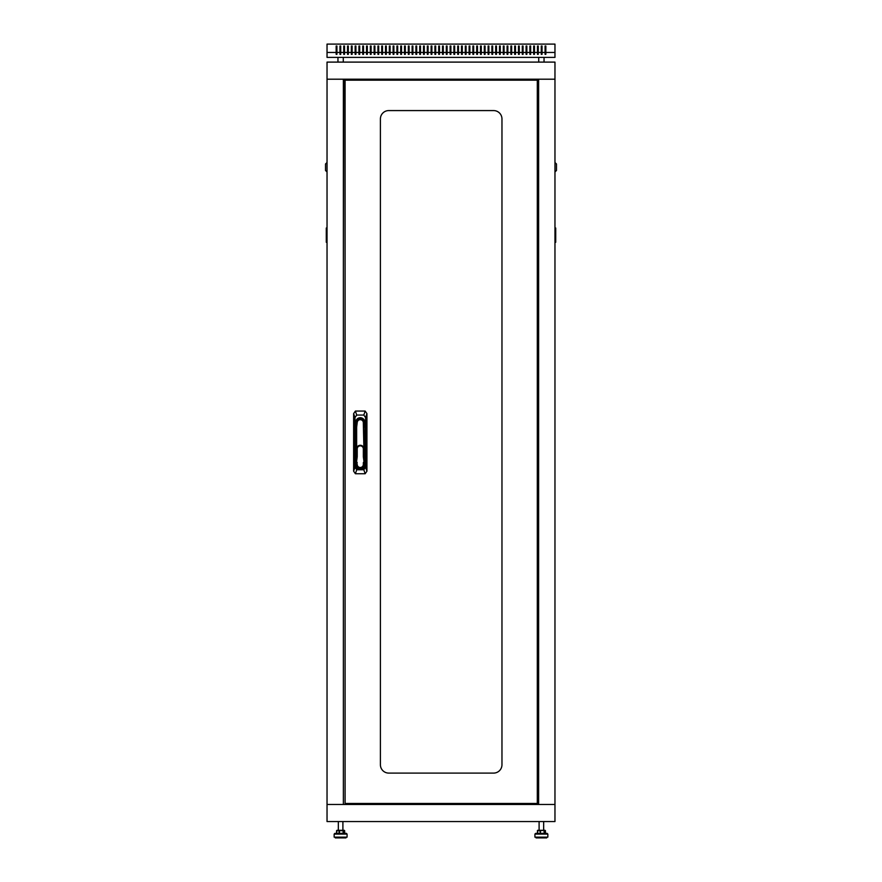 <?xml version="1.0" encoding="UTF-8"?>
<svg xmlns="http://www.w3.org/2000/svg" width="882" height="882" viewBox="0 0 882 882"><rect width="100%" height="100%" fill="white"/><g stroke="black" fill="none" stroke-linecap="round" stroke-linejoin="round"><path stroke-width="1.32" d="M554.965 79.204L327.035 79.204L327.035 62.104L554.965 62.104L554.965 804.472L327.035 804.472L327.035 79.204L343.374 79.204L343.374 804.472L327.035 804.472L327.035 821.561L554.965 821.561L554.965 804.472L538.626 804.472L538.626 79.204L554.965 79.204M538.626 613.31L538.252 804.472M538.626 296.793L538.626 586.872M533.268 79.204L533.268 80.185M533.268 803.48L533.268 804.472M343.374 270.355L343.748 79.204M343.374 586.872L343.374 296.793M348.732 804.472L348.732 803.48M348.732 80.185L348.732 79.204M438.718 52.457L435.686 52.457L435.686 45.996L434.925 45.996L434.925 52.457L431.882 52.457L431.882 45.996L431.122 45.996L431.122 52.457L428.079 52.457L428.079 45.996L427.329 45.996L427.329 52.457L424.286 52.457L424.286 45.996L423.525 45.996L423.525 52.457L420.482 52.457L420.482 45.996L419.722 45.996L419.722 52.457L416.69 52.457L416.69 45.996L415.929 45.996L415.929 52.457L412.886 52.457L412.886 45.996L412.126 45.996L412.126 52.457L409.094 52.457L409.094 45.996L408.333 45.996L408.333 52.457L405.29 52.457L405.29 45.996L404.529 45.996L404.529 52.457L401.497 52.457L401.497 45.996L400.737 45.996L400.737 52.457L397.694 52.457L397.694 45.996L396.933 45.996L396.933 52.457L393.89 52.457L393.89 45.996L393.129 45.996L393.129 52.457L390.098 52.457L390.098 45.996L389.337 45.996L389.337 52.457L386.294 52.457L386.294 45.996L385.533 45.996L385.533 52.457L382.501 52.457L382.501 45.996L381.741 45.996L381.741 52.457L378.698 52.457L378.698 45.996L377.937 45.996L377.937 52.457L374.905 52.457L374.905 45.996L374.144 45.996L374.144 52.457L371.102 52.457L371.102 45.996L370.341 45.996L370.341 52.457L367.298 52.457L367.298 45.996L366.548 45.996L366.548 52.457L363.505 52.457L363.505 45.996L362.745 45.996L362.745 52.457L359.702 52.457L359.702 45.996L358.941 45.996L358.941 52.457L355.909 52.457L355.909 45.996L355.148 45.996L355.148 52.457L352.105 52.457L352.105 45.996L351.345 45.996L351.345 52.457L348.313 52.457L348.313 45.996L347.552 45.996L347.552 52.457L344.509 52.457L344.509 45.996L343.748 45.996L343.748 52.457L340.717 52.457L340.717 45.996L339.956 45.996L339.956 52.457L336.913 52.457L336.913 45.996L336.152 45.996L336.152 52.457L327.035 52.457L327.035 57.396L554.965 57.396L554.965 52.457L545.848 52.457L545.848 54.353L545.087 54.353L545.087 52.457L542.044 52.457L542.044 54.353L541.283 54.353L541.283 52.457L538.252 52.457L538.252 54.353L537.491 54.353L537.491 52.457L534.448 52.457L534.448 54.353L533.687 54.353L533.687 52.457L530.655 52.457L530.655 54.353L529.895 54.353L529.895 52.457L526.852 52.457L526.852 54.353L526.091 54.353L526.091 52.457L523.059 52.457L523.059 54.353L522.298 54.353L522.298 52.457L519.255 52.457L519.255 54.353L518.495 54.353L518.495 52.457L515.452 52.457L515.452 54.353L514.702 54.353L514.702 52.457L511.659 52.457L511.659 54.353L510.899 54.353L510.899 52.457L507.856 52.457L507.856 54.353L507.095 54.353L507.095 52.457L504.063 52.457L504.063 54.353L503.302 54.353L503.302 52.457L500.259 52.457L500.259 54.353L499.499 54.353L499.499 52.457L496.467 52.457L496.467 54.353L495.706 54.353L495.706 52.457L492.663 52.457L492.663 54.353L491.902 54.353L491.902 52.457L488.871 52.457L488.871 54.353L488.11 54.353L488.11 52.457L485.067 52.457L485.067 54.353L484.306 54.353L484.306 52.457L481.263 52.457L481.263 54.353L480.503 54.353L480.503 52.457L477.471 52.457L477.471 54.353L476.71 54.353L476.71 52.457L473.667 52.457L473.667 54.353L472.906 54.353L472.906 52.457L469.874 52.457L469.874 54.353L469.114 54.353L469.114 52.457L466.071 52.457L466.071 54.353L465.31 54.353L465.31 52.457L462.278 52.457L462.278 54.353L461.518 54.353L461.518 52.457L458.475 52.457L458.475 54.353L457.714 54.353L457.714 52.457L454.671 52.457L454.671 54.353L453.921 54.353L453.921 52.457L450.878 52.457L450.878 54.353L450.118 54.353L450.118 52.457L447.075 52.457L447.075 54.353L446.314 54.353L446.314 52.457L443.282 52.457L443.282 54.353L442.521 54.353L442.521 52.457L439.479 52.457L439.479 45.996L438.718 45.996L438.718 54.353L439.479 54.353L439.479 52.457M434.925 52.457L434.925 54.353L435.686 54.353L435.686 52.457M431.122 52.457L431.122 54.353L431.882 54.353L431.882 52.457M427.329 52.457L427.329 54.353L428.079 54.353L428.079 52.457M423.525 52.457L423.525 54.353L424.286 54.353L424.286 52.457M419.722 52.457L419.722 54.353L420.482 54.353L420.482 52.457M415.929 52.457L415.929 54.353L416.69 54.353L416.69 52.457M412.126 52.457L412.126 54.353L412.886 54.353L412.886 52.457M408.333 52.457L408.333 54.353L409.094 54.353L409.094 52.457M404.529 52.457L404.529 54.353L405.29 54.353L405.29 52.457M400.737 52.457L400.737 54.353L401.497 54.353L401.497 52.457M396.933 52.457L396.933 54.353L397.694 54.353L397.694 52.457M393.129 52.457L393.129 54.353L393.89 54.353L393.89 52.457M389.337 52.457L389.337 54.353L390.098 54.353L390.098 52.457M385.533 52.457L385.533 54.353L386.294 54.353L386.294 52.457M381.741 52.457L381.741 54.353L382.501 54.353L382.501 52.457M377.937 52.457L377.937 54.353L378.698 54.353L378.698 52.457M374.144 52.457L374.144 54.353L374.905 54.353L374.905 52.457M370.341 52.457L370.341 54.353L371.102 54.353L371.102 52.457M366.548 52.457L366.548 54.353L367.298 54.353L367.298 52.457M362.745 52.457L362.745 54.353L363.505 54.353L363.505 52.457M358.941 52.457L358.941 54.353L359.702 54.353L359.702 52.457M355.148 52.457L355.148 54.353L355.909 54.353L355.909 52.457M351.345 52.457L351.345 54.353L352.105 54.353L352.105 52.457M347.552 52.457L347.552 54.353L348.313 54.353L348.313 52.457M343.748 52.457L343.748 54.353L344.509 54.353L344.509 52.457M339.956 52.457L339.956 54.353L340.717 54.353L340.717 52.457M336.152 52.457L336.152 54.353L336.913 54.353L336.913 52.457M545.087 52.457L545.087 45.996L545.848 45.996L545.848 52.457M327.035 52.457L327.035 44.1L554.965 44.1L554.965 52.457M442.521 52.457L442.521 45.996L443.282 45.996L443.282 52.457M446.314 52.457L446.314 45.996L447.075 45.996L447.075 52.457M450.118 52.457L450.118 45.996L450.878 45.996L450.878 52.457M453.921 52.457L453.921 45.996L454.671 45.996L454.671 52.457M457.714 52.457L457.714 45.996L458.475 45.996L458.475 52.457M461.518 52.457L461.518 45.996L462.278 45.996L462.278 52.457M465.31 52.457L465.31 45.996L466.071 45.996L466.071 52.457M469.114 52.457L469.114 45.996L469.874 45.996L469.874 52.457M472.906 52.457L472.906 45.996L473.667 45.996L473.667 52.457M476.71 52.457L476.71 45.996L477.471 45.996L477.471 52.457M480.503 52.457L480.503 45.996L481.263 45.996L481.263 52.457M484.306 52.457L484.306 45.996L485.067 45.996L485.067 52.457M488.11 52.457L488.11 45.996L488.871 45.996L488.871 52.457M491.902 52.457L491.902 45.996L492.663 45.996L492.663 52.457M495.706 52.457L495.706 45.996L496.467 45.996L496.467 52.457M499.499 52.457L499.499 45.996L500.259 45.996L500.259 52.457M503.302 52.457L503.302 45.996L504.063 45.996L504.063 52.457M507.095 52.457L507.095 45.996L507.856 45.996L507.856 52.457M510.899 52.457L510.899 45.996L511.659 45.996L511.659 52.457M514.702 52.457L514.702 45.996L515.452 45.996L515.452 52.457M518.495 52.457L518.495 45.996L519.255 45.996L519.255 52.457M522.298 52.457L522.298 45.996L523.059 45.996L523.059 52.457M526.091 52.457L526.091 45.996L526.852 45.996L526.852 52.457M529.895 52.457L529.895 45.996L530.655 45.996L530.655 52.457M533.687 52.457L533.687 45.996L534.448 45.996L534.448 52.457M537.491 52.457L537.491 45.996L538.252 45.996L538.252 52.457M541.283 52.457L541.283 45.996L542.044 45.996L542.044 52.457M336.152 45.996L336.913 45.996M343.748 45.996L344.509 45.996M347.552 45.996L348.313 45.996M351.345 45.996L352.105 45.996M355.148 45.996L355.909 45.996M358.941 45.996L359.702 45.996M362.745 45.996L363.505 45.996M366.548 45.996L367.298 45.996M370.341 45.996L371.102 45.996M374.144 45.996L374.905 45.996M377.937 45.996L378.698 45.996M381.741 45.996L382.501 45.996M385.533 45.996L386.294 45.996M389.337 45.996L390.098 45.996M393.129 45.996L393.89 45.996M396.933 45.996L397.694 45.996M400.737 45.996L401.497 45.996M404.529 45.996L405.29 45.996M408.333 45.996L409.094 45.996M412.126 45.996L412.886 45.996M415.929 45.996L416.69 45.996M419.722 45.996L420.482 45.996M423.525 45.996L424.286 45.996M427.329 45.996L428.079 45.996M431.122 45.996L431.882 45.996M434.925 45.996L435.686 45.996M438.718 45.996L439.479 45.996M443.282 45.996L442.521 45.996M447.075 45.996L446.314 45.996M450.878 45.996L450.118 45.996M454.671 45.996L453.921 45.996M458.475 45.996L457.714 45.996M462.278 45.996L461.518 45.996M466.071 45.996L465.31 45.996M469.874 45.996L469.114 45.996M473.667 45.996L472.906 45.996M477.471 45.996L476.71 45.996M481.263 45.996L480.503 45.996M485.067 45.996L484.306 45.996M488.871 45.996L488.11 45.996M492.663 45.996L491.902 45.996M496.467 45.996L495.706 45.996M500.259 45.996L499.499 45.996M504.063 45.996L503.302 45.996M507.856 45.996L507.095 45.996M511.659 45.996L510.899 45.996M515.452 45.996L514.702 45.996M519.255 45.996L518.495 45.996M523.059 45.996L522.298 45.996M526.852 45.996L526.091 45.996M530.655 45.996L529.895 45.996M534.448 45.996L533.687 45.996M538.252 45.996L537.491 45.996M545.848 45.996L545.087 45.996M545.087 52.777L545.087 54.353L545.848 54.353L545.848 52.777M537.491 52.777L537.491 54.353L538.252 54.353L538.252 52.777M533.687 52.777L533.687 54.353L534.448 54.353L534.448 52.777M529.895 52.777L529.895 54.353L530.655 54.353L530.655 52.777M526.091 52.777L526.091 54.353L526.852 54.353L526.852 52.777M522.298 52.777L522.298 54.353L523.059 54.353L523.059 52.777M518.495 52.777L518.495 54.353L519.255 54.353L519.255 52.777M514.702 52.777L514.702 54.353L515.452 54.353L515.452 52.777M510.899 52.777L510.899 54.353L511.659 54.353L511.659 52.777M507.095 52.777L507.095 54.353L507.856 54.353L507.856 52.777M503.302 52.777L503.302 54.353L504.063 54.353L504.063 52.777M499.499 52.777L499.499 54.353L500.259 54.353L500.259 52.777M495.706 52.777L495.706 54.353L496.467 54.353L496.467 52.777M491.902 52.777L491.902 54.353L492.663 54.353L492.663 52.777M488.11 52.777L488.11 54.353L488.871 54.353L488.871 52.777M484.306 52.777L484.306 54.353L485.067 54.353L485.067 52.777M480.503 52.777L480.503 54.353L481.263 54.353L481.263 52.777M476.71 52.777L476.71 54.353L477.471 54.353L477.471 52.777M472.906 52.777L472.906 54.353L473.667 54.353L473.667 52.777M469.114 52.777L469.114 54.353L469.874 54.353L469.874 52.777M465.31 52.777L465.31 54.353L466.071 54.353L466.071 52.777M461.518 52.777L461.518 54.353L462.278 54.353L462.278 52.777M457.714 52.777L457.714 54.353L458.475 54.353L458.475 52.777M453.921 52.777L453.921 54.353L454.671 54.353L454.671 52.777M450.118 52.777L450.118 54.353L450.878 54.353L450.878 52.777M446.314 52.777L446.314 54.353L447.075 54.353L447.075 52.777M442.521 52.777L442.521 54.353L443.282 54.353L443.282 52.777M439.479 52.777L439.479 54.353L438.718 54.353L438.718 52.777M435.686 52.777L435.686 54.353L434.925 54.353L434.925 52.777M431.882 52.777L431.882 54.353L431.122 54.353L431.122 52.777M428.079 52.777L428.079 54.353L427.329 54.353L427.329 52.777M424.286 52.777L424.286 54.353L423.525 54.353L423.525 52.777M420.482 52.777L420.482 54.353L419.722 54.353L419.722 52.777M416.69 52.777L416.69 54.353L415.929 54.353L415.929 52.777M412.886 52.777L412.886 54.353L412.126 54.353L412.126 52.777M409.094 52.777L409.094 54.353L408.333 54.353L408.333 52.777M405.29 52.777L405.29 54.353L404.529 54.353L404.529 52.777M401.497 52.777L401.497 54.353L400.737 54.353L400.737 52.777M397.694 52.777L397.694 54.353L396.933 54.353L396.933 52.777M393.89 52.777L393.89 54.353L393.129 54.353L393.129 52.777M390.098 52.777L390.098 54.353L389.337 54.353L389.337 52.777M386.294 52.777L386.294 54.353L385.533 54.353L385.533 52.777M382.501 52.777L382.501 54.353L381.741 54.353L381.741 52.777M378.698 52.777L378.698 54.353L377.937 54.353L377.937 52.777M374.905 52.777L374.905 54.353L374.144 54.353L374.144 52.777M371.102 52.777L371.102 54.353L370.341 54.353L370.341 52.777M367.298 52.777L367.298 54.353L366.548 54.353L366.548 52.777M363.505 52.777L363.505 54.353L362.745 54.353L362.745 52.777M359.702 52.777L359.702 54.353L358.941 54.353L358.941 52.777M355.909 52.777L355.909 54.353L355.148 54.353L355.148 52.777M352.105 52.777L352.105 54.353L351.345 54.353L351.345 52.777M348.313 52.777L348.313 54.353L347.552 54.353L347.552 52.777M344.509 52.777L344.509 54.353L343.748 54.353L343.748 52.777M336.913 52.777L336.913 54.353L336.152 54.353L336.152 52.777M545.374 833.347L545.374 830.679L543.665 830.304L545.043 830.304L543.929 830.304L544.293 833.347L545.396 833.347L545.407 830.679L543.808 830.304M537.48 833.347L537.755 830.304L543.929 830.304L540.39 830.679L540.39 833.347L540.027 830.679L537.48 830.679L537.48 833.347L540.027 833.347M536.51 833.347L547.083 833.347L547.843 834.096L534.922 834.096L536.51 833.347M544.293 833.347L544.018 830.679L545.429 830.679L545.396 833.347L545.429 830.679M536.069 837.139L536.069 837.9L546.697 837.9L546.697 837.139M535.683 833.347L534.922 834.096L534.922 837.139L547.843 837.139L547.843 834.096L547.083 833.347M336.571 830.679L336.659 833.347L339.096 833.347L339.096 830.679L336.571 830.679L336.571 833.347L336.957 830.304L344.278 830.304L342.9 830.304L344.245 830.304L342.9 830.304L342.9 821.561M335.744 833.347L346.317 833.347L347.078 834.096L334.157 834.096L334.917 833.347L334.157 834.096L334.157 837.139L347.078 837.139L347.078 834.096L346.317 833.347M344.664 833.347L344.642 830.679L343.407 830.679L343.407 833.347L344.642 833.347L344.664 830.679M339.449 833.347L343.12 833.347L343.12 830.679L339.449 830.679L339.449 833.347M335.303 837.139L335.303 837.9L345.931 837.9L345.931 837.139M537.392 830.679L539.1 830.304L539.1 821.561M533.268 804.086L520.016 804.086M517.734 804.086L512.034 804.086M509.763 804.086L372.237 804.086M369.966 804.086L364.266 804.086M361.984 804.086L348.732 804.086M348.732 79.578L361.984 79.578M364.266 79.578L369.966 79.578M372.237 79.578L509.763 79.578M512.034 79.578L517.734 79.578M520.016 79.578L533.268 79.578M554.965 171.604L554.965 162.872M555.34 162.872L556.487 164.008L556.487 170.469L555.34 171.604M554.965 228.019L555.726 228.019L555.726 242.263L554.965 242.263M327.035 162.872L327.035 171.604M326.66 171.604L325.513 170.469L325.513 164.008L326.66 162.872M327.035 242.263L326.274 242.263L326.274 228.019L327.035 228.019M537.303 80.185L345.083 80.185L345.083 803.48L537.303 803.48L537.303 80.185M388.764 773.095A8.357 8.357 0 0 1 380.407 764.738L380.407 118.938A8.357 8.357 0 0 1 388.764 110.581L493.611 110.581A8.357 8.357 0 0 1 501.968 118.938L501.968 764.738A8.357 8.357 0 0 1 493.611 773.095L388.764 773.095M365.589 467.217L366.923 471.209L365.148 473.744L363.825 469.753L365.589 467.217L365.589 417.594L363.825 415.058L356.725 415.058L354.961 417.594L354.961 467.217L356.725 469.753L363.825 469.753M356.725 469.753L355.402 473.744L353.627 471.209L354.961 467.217M354.961 417.594L353.627 413.603L355.402 411.067L356.725 415.058M363.825 415.058L365.148 411.067L366.923 413.603L365.589 417.594M363.329 462.94L363.902 464.439A3.627 3.627 0 0 1 360.275 468.066A3.627 3.627 0 0 1 356.648 464.439L356.648 465.2A3.627 3.627 0 0 0 360.275 468.827A3.627 3.627 0 0 0 363.902 465.2L363.902 464.439A3.627 3.627 0 0 1 360.275 468.066A3.627 3.627 0 0 1 356.648 464.439L356.648 462.94L357.221 464.439A3.054 3.054 0 0 0 360.275 467.493A3.054 3.054 0 0 0 363.329 464.439L363.329 462.94A1.136 1.136 0 0 1 364.012 461.892L364.475 462.223M355.722 422.269L355.722 427.12L356.317 422.257A3.991 3.991 0 0 1 364.233 422.257L364.839 427.12L364.839 422.269A4.553 4.553 0 0 0 360.275 417.715A4.553 4.553 0 0 0 355.722 422.269M355.402 473.744L365.148 473.744L366.923 471.209L366.923 413.603L365.148 411.067L355.402 411.067L353.627 413.603L353.627 471.209L355.402 473.744M363.902 427.175L364.839 427.12L364.839 465.2A4.553 4.553 0 0 1 360.275 469.753A4.553 4.553 0 0 1 355.722 465.2L355.722 427.12L356.648 427.175L356.648 448.905A3.627 3.627 0 0 1 360.275 445.278A3.627 3.627 0 0 1 363.902 448.905L363.307 422.368A3.054 3.054 0 0 0 357.243 422.368L356.648 427.175M364.012 461.892L363.34 456.777L363.902 456.711L364.641 462.366M355.909 462.366L356.074 462.366A0.573 0.573 0 0 1 356.648 462.94A0.573 0.573 0 0 0 356.074 462.366L356.648 456.711A0.573 0.573 0 0 0 356.648 456.633L356.648 448.905A3.627 3.627 0 0 1 360.275 445.278A3.627 3.627 0 0 1 363.902 448.905L363.902 456.633A0.573 0.573 0 0 0 363.902 456.711A0.573 0.573 0 0 1 363.902 456.633L363.329 456.633L363.329 448.905A3.054 3.054 0 0 0 360.275 445.84A3.054 3.054 0 0 0 357.221 448.905L357.221 456.633A1.136 1.136 0 0 1 357.21 456.777L356.537 461.892A1.136 1.136 0 0 1 357.221 462.94M363.902 462.94A0.573 0.573 0 0 1 364.475 462.366A0.573 0.573 0 0 0 363.902 462.94M537.612 830.326L537.336 833.347M555.726 228.405L554.965 228.405M554.965 241.889L555.726 241.889M327.035 228.405L326.274 228.405M326.274 241.889L327.035 241.889M356.648 465.2L355.722 465.2M363.902 465.2L364.839 465.2M356.317 422.257L357.243 422.368M364.233 422.257L363.307 422.368M356.648 464.439L357.221 464.439M363.329 464.439L363.902 464.439M357.221 456.633L356.648 456.633A0.573 0.573 0 0 1 356.648 456.711L357.21 456.777M363.329 448.905L363.902 448.905M356.648 448.905L357.221 448.905M512.034 80.185L512.034 79.204M509.763 80.185L509.763 79.204M372.237 80.185L372.237 79.204M369.966 80.185L369.966 79.204M520.016 80.185L520.016 79.204M517.734 80.185L517.734 79.204M364.266 80.185L364.266 79.204M361.984 80.185L361.984 79.204M361.984 803.48L361.984 804.472M364.266 803.48L364.266 804.472M517.734 803.48L517.734 804.472M520.016 803.48L520.016 804.472M509.763 803.48L509.763 804.472M512.034 803.48L512.034 804.472M369.966 803.48L369.966 804.472M372.237 803.48L372.237 804.472M343.274 62.104L343.274 57.396M337.96 62.104L337.96 57.396M544.04 62.104L544.04 57.396M538.726 62.104L538.726 57.396M543.665 821.561L543.665 830.304M338.335 821.561L338.335 830.304M533.5 79.204L533.5 80.185M536.157 79.204L536.157 80.185M536.157 804.472L536.157 803.48M533.5 804.472L533.5 803.48"/></g></svg>
